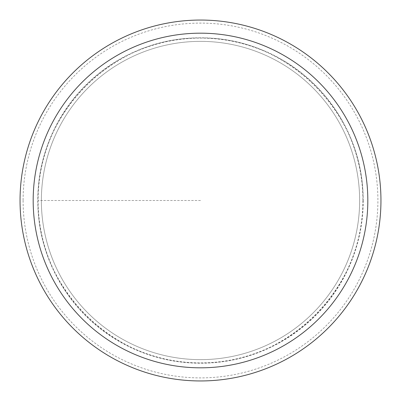 <?xml version="1.0" encoding="UTF-8"?>
<svg xmlns="http://www.w3.org/2000/svg" width="401" height="401" viewBox="0 0 401 401"><rect width="100%" height="100%" fill="white"/><g stroke="black" fill="none" stroke-linecap="round" stroke-linejoin="round"><path stroke-width="0.3" stroke-dasharray="2 1.5" d="M362.905 200.5C364.915 287.311 287.311 364.915 200.5 362.905C113.689 364.915 36.085 287.311 38.095 200.5C36.085 113.689 113.689 36.085 200.5 38.095C287.311 36.085 364.915 113.689 362.905 200.5A162.405 162.405 0 0 0 200.5 38.095A162.405 162.405 0 0 0 38.095 200.5A162.405 162.405 0 0 0 200.5 362.905A162.405 162.405 0 0 0 362.905 200.5M20.05 200.5A180.45 180.45 0 0 1 200.5 20.05A180.45 180.45 0 0 1 380.95 200.5A180.45 180.45 0 0 1 200.5 380.95A180.45 180.45 0 0 1 20.05 200.5M363.216 200.5A162.716 162.716 0 0 1 200.5 363.216A162.716 162.716 0 0 1 37.784 200.5A162.716 162.716 0 0 1 200.5 37.784A162.716 162.716 0 0 1 363.216 200.5M41.363 200.5A159.137 159.137 0 0 1 200.5 41.363A159.137 159.137 0 0 1 359.637 200.5A159.137 159.137 0 0 1 200.5 359.637A159.137 159.137 0 0 1 41.363 200.5A159.137 159.137 0 0 0 200.5 359.637A159.137 159.137 0 0 0 359.637 200.5A159.137 159.137 0 0 0 200.5 41.363A159.137 159.137 0 0 0 41.363 200.5A159.137 159.137 0 0 1 200.5 41.363A159.137 159.137 0 0 1 359.637 200.5M200.5 200.5L38.095 200.5L200.5 200.5M23.103 200.5A177.397 177.397 0 0 0 200.5 377.897A177.397 177.397 0 0 0 377.897 200.5A177.397 177.397 0 0 0 200.5 23.103A177.397 177.397 0 0 0 23.103 200.5"/><path stroke-width="0.6" d="M380.95 200.5A180.45 180.45 0 0 0 200.5 20.05A180.45 180.45 0 0 0 20.05 200.5A180.45 180.45 0 0 0 200.5 380.95A180.45 180.45 0 0 0 380.95 200.5M33.178 200.5A167.322 167.322 0 0 0 200.5 367.822A167.322 167.322 0 0 0 367.822 200.5A167.322 167.322 0 0 0 200.5 33.178A167.322 167.322 0 0 0 33.178 200.5"/></g></svg>
